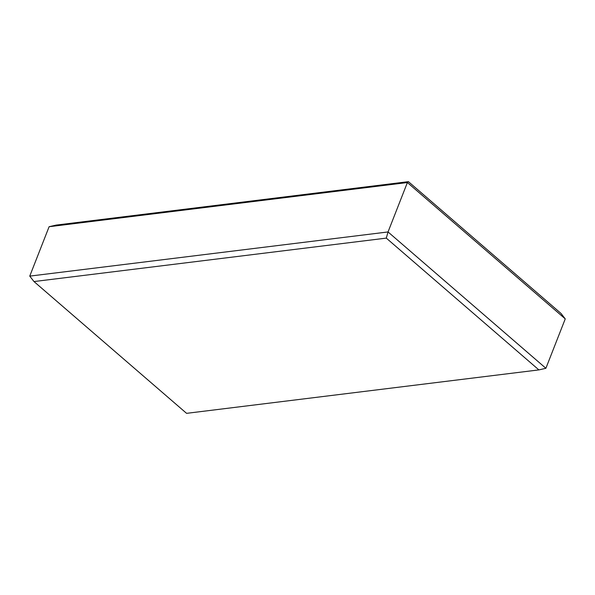 <?xml version="1.0" encoding="UTF-8"?>
<svg xmlns="http://www.w3.org/2000/svg" width="595" height="595" viewBox="0 0 595 595"><rect width="100%" height="100%" fill="white"/><g stroke="black" fill="none" stroke-linecap="round" stroke-linejoin="round"><path stroke-width="0.89" d="M386.296 238.119L388.037 231.946L407.389 182.546L565.25 318.883L545.89 368.283L388.037 231.946L29.75 276.117L33.982 281.554L186.577 413.339L538.891 369.904L386.296 238.119L33.982 281.554M49.11 226.717L56.108 225.096L408.423 181.661L407.389 182.546L49.11 226.717L29.75 276.117M408.423 181.661L561.018 313.446L565.25 318.883M538.891 369.904L545.89 368.283"/></g></svg>
